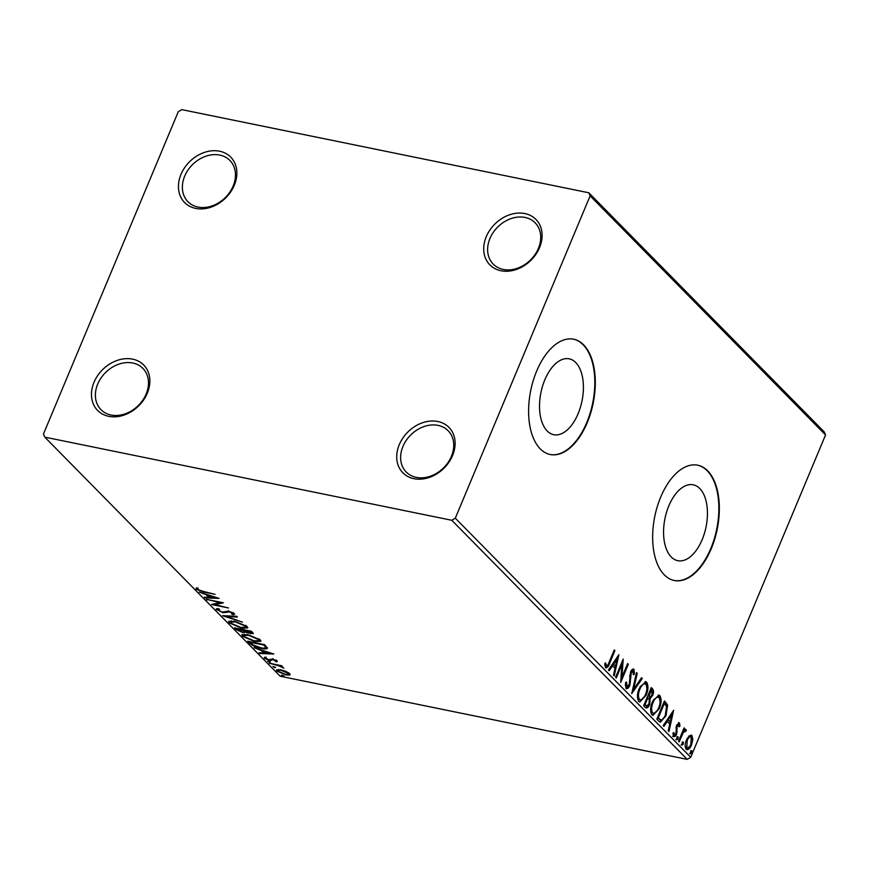 <?xml version="1.0" encoding="UTF-8"?>
<svg xmlns="http://www.w3.org/2000/svg" width="869" height="869" viewBox="0 0 869 869"><rect width="100%" height="100%" fill="white"/><g stroke="black" fill="none" stroke-linecap="round" stroke-linejoin="round"><path stroke-width="1.3" d="M399.273 444.656A32.359 25.559 -44.6 0 0 413.959 478.689A32.359 25.559 -44.6 0 0 452.564 455.541A32.359 25.559 -44.6 0 0 437.878 421.508A32.359 25.559 -44.6 0 0 399.273 444.656M451.413 456.334A29.416 23.235 135.4 0 1 406.225 472.03A29.416 23.235 135.4 0 1 402.955 446.438A29.416 23.235 135.4 0 1 448.143 430.752A29.416 23.235 135.4 0 1 451.413 456.334M486.26 236.716A32.359 25.559 -44.6 0 0 500.946 270.748A32.359 25.559 -44.6 0 0 539.551 247.611A32.359 25.559 -44.6 0 0 524.865 213.568A32.359 25.559 -44.6 0 0 486.26 236.716M538.4 248.393A29.416 23.235 135.4 0 1 493.212 264.089A29.416 23.235 135.4 0 1 489.942 238.497A29.416 23.235 135.4 0 1 535.13 222.812A29.416 23.235 135.4 0 1 538.4 248.393M181.002 174.354A32.359 25.559 -44.6 0 0 195.688 208.397A32.359 25.559 -44.6 0 0 234.304 185.249A32.359 25.559 -44.6 0 0 219.607 151.206A32.359 25.559 -44.6 0 0 181.002 174.354M233.142 186.031A29.416 23.235 135.4 0 1 187.954 201.727A29.416 23.235 135.4 0 1 184.695 176.135A29.416 23.235 135.4 0 1 229.883 160.45A29.416 23.235 135.4 0 1 233.142 186.031M94.015 382.295A32.359 25.559 -44.6 0 0 108.712 416.327A32.359 25.559 -44.6 0 0 147.317 393.179A32.359 25.559 -44.6 0 0 132.631 359.147A32.359 25.559 -44.6 0 0 94.015 382.295M146.166 393.972A29.416 23.235 135.4 0 1 100.978 409.668A29.416 23.235 135.4 0 1 97.708 384.076A29.416 23.235 135.4 0 1 142.896 368.391A29.416 23.235 135.4 0 1 146.166 393.972M702.163 539.66A38.714 20.975 101.5 0 0 693.256 484.815A38.714 20.975 101.5 0 0 668.848 505.834A38.714 20.975 101.5 0 0 677.755 560.679A38.714 20.975 101.5 0 0 702.163 539.66M578.124 413.687A38.714 20.975 101.5 0 0 569.217 358.843A38.714 20.975 101.5 0 0 544.809 379.851A38.714 20.975 101.5 0 0 553.716 434.696A38.714 20.975 101.5 0 0 578.124 413.687M587.259 422.584A58.831 31.871 101.5 0 0 573.725 339.225A58.831 31.871 101.5 0 0 536.629 371.161A58.831 31.871 101.5 0 0 550.175 454.509A58.831 31.871 101.5 0 0 587.259 422.584M549.925 454.465A58.831 31.871 101.5 0 0 586.781 422.475A58.831 31.871 101.5 0 0 573.486 339.182M711.309 548.556A58.831 31.871 101.5 0 0 697.764 465.208A58.831 31.871 101.5 0 0 660.679 497.133A58.831 31.871 101.5 0 0 674.214 580.492A58.831 31.871 101.5 0 0 711.309 548.556M673.975 580.438A58.831 31.871 101.5 0 0 710.82 548.458A58.831 31.871 101.5 0 0 697.525 465.154M588.791 192.777L181.784 109.624L178.275 111.732L43.45 434.033L44.786 437.129L451.793 520.281L455.302 518.174L590.127 195.862L588.791 192.777L824.214 431.871L825.55 434.967L590.127 195.862M689.15 735.826L691.909 735.489L692.832 739.552L691.518 744.95C689.953 748.73 688.161 750.175 686.152 749.252C684.794 746.753 684.913 743.625 686.51 739.867L689.15 735.826M691.094 735.022L691.909 735.489L690.942 735.293L691.854 739.345M686.977 749.741L686.152 749.252M678.526 741.17L684.088 727.874L684.772 728.57L683.946 730.525L686.054 729.536L686.38 730.525L685.456 731.611L684.088 730.753L682.122 732.741L683.088 732.947L679.21 741.865L678.526 741.17M685.25 731.057L683.088 732.947M678.819 724.529L677.07 727.016L676.625 734.109C675.734 736.249 674.724 737.042 673.584 736.488L672.932 733.262L673.833 732.426L674.192 734.772L675.919 733.479L676.701 725.018L679.46 722.845L679.982 726.071L679.113 726.81L678.819 724.529L677.657 724.214L676.44 725.452M672.899 733.816L673.812 734.696M658.887 721.227L656.823 719.141L664.437 700.946L667.609 705.107L665.991 715.806L660.418 722.182L658.887 721.227M643.647 705.758L651.261 687.564L652.51 688.835C653.803 690.344 653.857 692.539 652.673 695.417L650.218 698.448L649.675 704.52C648.404 707.507 646.992 708.528 645.417 707.562L643.647 705.758M646.232 708.029L645.417 707.562M631.72 693.647L636.499 672.563L637.238 673.323L633.62 689.313L641.55 677.701L642.289 678.45L631.72 693.647M616.273 677.95L615.589 677.266L623.203 659.071L621.954 677.136L627.635 663.568L628.32 664.264L620.705 682.458L621.932 664.416L616.273 677.95M604.77 663.775L605.291 665.589L606.258 665.784C607.474 665.741 608.441 664.503 609.169 662.059L614.231 649.958L614.915 650.642L609.777 662.938C608.658 666.512 607.235 668.087 605.487 667.664L604.694 663.862L605.617 662.819L606.529 665.947L605.889 665.708M606.062 668.011L605.487 667.664M455.302 518.174L690.725 757.268L825.55 434.967M618.891 654.683L614.231 675.876L613.492 675.126L615.013 668.37L612.526 665.839L609.18 670.749L608.441 669.999L618.891 654.683M633.164 671.183L631.307 672.573L629.84 685.38C628.689 688.096 627.375 689.106 625.908 688.4L625.582 682.404L626.516 682.046L627.06 686.727L625.669 686.293L626.636 686.488L629.167 684.663L630.601 671.965C631.567 669.586 632.697 668.717 633.957 669.326L634.381 674.138L633.382 674.724L632.86 670.998L631.882 670.792L630.34 672.378M633.458 669.032L633.555 672.649M626.506 688.748L625.908 688.4M639.247 688.433L645.645 681.644L646.645 682.208C648.524 685.706 648.339 690.062 646.101 695.265L639.769 702L638.693 701.392C636.858 697.905 637.042 693.581 639.247 688.433M652.423 701.815L658.821 695.026L659.821 695.591C661.7 699.089 661.515 703.445 659.278 708.648L652.945 715.383L651.869 714.774C650.045 711.287 650.218 706.964 652.423 701.815M673.638 710.288L668.978 731.481L668.239 730.731L669.771 723.975L667.283 721.444L663.927 726.354L663.188 725.604L673.638 710.288M676.897 737.705L678.102 736.76L678.037 738.856L676.832 739.791L676.897 737.705M682.132 743.006L683.327 742.072L683.262 744.157L682.056 745.102L682.132 743.006M690.649 751.663L691.843 750.718L691.778 752.815L690.583 753.749L690.649 751.663M285.792 671.357L289.681 673.649L289.475 675.094L285.727 674.865L276.853 671.031L276.364 669.977L280.73 669.793L285.792 671.357M290.159 674.67L289.475 675.094L289.909 674.051L288.389 674.148M269.347 663.221L281.741 665.752L282.425 666.447L280.6 666.078L283.913 668.142L278.547 665.741L269.347 663.221M277.233 661.005L276.787 661.982L273.431 659.723L269.303 660.451L264.285 658.257L264.556 657.181L268.554 659.745L272.681 659.028L277.233 661.005L276.787 661.982L277.2 660.972M275.321 661.352L275.994 660.158M264.708 657.236L264.285 658.257L264.556 657.181M266.099 657.811L265.729 658.496M267.446 648.035C266.979 649.1 264.947 649.23 261.363 648.415C256.572 647.524 252.683 645.808 249.707 643.277L247.654 641.192L264.611 644.657L267.413 648.328M246.285 631.698L243.146 632.719L236.249 629.612L234.478 627.809L251.434 631.274L253.357 633.664L246.068 632.556M222.551 615.697L236.661 616.273L237.411 617.033L226.7 616.588L242.462 622.161L222.551 615.697M207.094 600.001L206.42 599.317L223.376 602.782L215.154 604.694L228.482 607.974L211.525 604.509L219.716 602.586L207.311 599.501M203.118 591.354L215.077 594.353L203.628 592.017L196.068 589.16L196.351 587.857L198.002 588.476L197.795 589.508L203.118 591.354M197.632 588.954L196.503 588.117L196.068 589.16L196.351 587.857M198.002 588.476L197.6 589.106M44.786 437.129L280.209 676.223L687.216 759.376L451.793 520.281M219.053 598.393L205.051 597.926L204.313 597.177L208.832 597.361L206.344 594.831L199.262 592.05L219.053 598.393M218.021 609.68L216.924 608.865L216.49 609.897C215.86 608.93 216.435 608.506 218.206 608.637L219.618 609.375L218.184 610.201L222.29 612.048L228.829 611.168L234.369 613.59L233.207 614.741L231.632 613.981L232.62 613.221L229.579 611.874L222.953 612.732L216.142 609.126M218.423 608.713L218.184 610.201M233.207 614.741L233.642 613.699L234.663 614.264M233.229 612.612L232.794 613.655L232.881 612.58M234.695 621.216L247.057 626.473L247.719 627.907L241.593 628.157L229.275 622.888L228.645 621.498L234.695 621.216M247.871 634.598L260.233 639.856L260.896 641.289L254.769 641.539L242.451 636.271L241.821 634.881L247.871 634.598M273.811 653.999L259.809 653.531L259.06 652.782L263.589 652.967L261.102 650.436L254.009 647.655L273.811 653.999M268.38 661.276L270.368 662.145L269.52 662.428L267.685 661.211M270.368 662.145L269.52 662.428L269.803 661.765M273.605 666.588L275.592 667.446L274.745 667.74L272.909 666.523M275.592 667.446L274.745 667.74L275.028 667.077M282.132 675.235L284.109 676.104L283.261 676.386L281.426 675.17M284.109 676.104L283.261 676.386L283.544 675.724M690.725 757.268L687.216 759.376M209.94 597.068L208.973 597.036M205.345 597.22L205.051 597.926M209.255 596.373L208.832 597.361M208.397 595.439L207.734 594.765M210.287 597.427L215.023 597.611L208.375 595.482L210.287 597.427M221.519 602.402L215.588 603.651L215.154 604.694M215.382 604.161L213.785 603.836M233.642 613.699L232.925 613.351M228.134 611.048L227.797 611.852M228.232 610.809L226.95 612.363M227.385 611.32L224.734 611.895M223.192 612.167L222.953 612.732M226.994 615.882L226.7 616.588M247.665 627.299L245.471 627.581M230.513 622.53L229.709 621.846L229.275 622.888M229.709 621.846L229.123 621.063M231.273 620.77L230.502 622.139L230.991 623.214L240.919 627.461L245.808 627.233L245.34 626.147L235.39 621.911L230.502 622.139M245.808 627.233L246.242 625.789M245.666 625.376L245.34 626.147M253.042 632.936L251.554 632.828M250.761 633.197L250.522 633.762M246.524 631.144L243.581 631.676M243.385 632.154L243.146 632.719M236.922 628.798L236.249 629.612M244.862 630.514L244.461 631.882L244.862 630.514L243.983 629.449M251.499 631.339L251.467 633.034L251.847 631.698M251.076 632.328L244.939 630.503L249.816 633.066L251.076 632.328M243.548 630.492L236.889 628.852L242.473 632.024L244.428 631.557L243.863 629.732M260.841 640.681L258.647 640.964M243.689 635.912L242.885 635.228L242.451 636.271M242.885 635.228L242.299 634.446M244.45 634.153L243.678 635.521L244.167 636.597L254.096 640.844L258.984 640.616L258.517 639.53L248.567 635.293L243.678 635.521M258.984 640.616L259.429 639.171M258.843 638.758L258.517 639.53M250.12 642.289L249.707 643.277M250.087 642.191L249.479 641.561M267.337 647.698L265.284 647.872M265.914 646.297L265.469 647.655L265.371 645.428M263.546 644.994L250.066 642.234L253.053 644.917L260.689 647.72C263.633 648.393 265.23 648.274 265.479 647.34L263.763 644.483M264.697 652.673L263.72 652.641M260.103 652.825L259.809 653.531M264.002 651.978L263.589 652.967M263.155 651.044L262.492 650.37M265.034 653.032L269.77 653.216L263.133 651.087L265.034 653.032M277.124 660.896L276.125 660.473M272.725 659.028L272.464 659.669M272.899 658.626L270.998 660.614M271.432 659.571L269.738 659.408M269.564 659.821L269.303 660.451M265.642 657.909L264.763 657.257M282.544 666.881L282.273 667.533M278.797 665.154L278.547 665.741M281.61 669.988L281.404 670.477C278.753 669.912 277.743 670.195 278.373 671.335L277.287 669.988L276.853 671.031M278.536 669.478L278.047 670.596M278.373 671.335L285.043 674.17C287.693 674.735 288.736 674.463 288.16 673.334L281.404 670.477M288.899 672.997L288.465 674.029L288.432 672.682M614.014 650.468L614.915 650.642M607.844 664.926L605.606 667.772M604.954 664.872L605.921 665.067M617.577 656.606L617.012 659.115M615.415 666.186L614.937 668.283M608.528 670.086L611.559 665.643L612.526 665.839M617.109 659.126L616.143 658.93L612.634 664.079L615.502 666.208L617.109 659.126L613.601 664.274L615.502 666.208M612.634 664.079L613.601 664.274M622.182 661.505L620.987 676.94L621.954 677.136M627.418 664.079L628.32 664.264M621.889 677.125L620.738 679.851M621.042 664.231L621.932 664.416M625.245 684.674L625.669 686.293M633.468 673.953L634.381 674.138M630.427 672.4L631.307 672.573M629.786 675.148L630.742 675.343M629.775 675.148L629.851 677.82L630.818 678.016M629.851 677.82L629.797 681.426M628.917 685.196L629.84 685.38M628.689 685.587L626.049 688.53M636.369 673.138L637.238 673.323M632.741 689.128L633.62 689.313M641.224 678.157L642.289 678.45M641.322 678.254L632.176 691.648M645.146 681.611L646.645 682.208M645.678 682.013L646.905 688.357M645.189 695.081L646.101 695.265M644.407 696.645L639.28 701.837M637.488 695.309L638.487 699.306L639.454 699.502C641.713 700.457 643.701 698.817 645.417 694.57C647.188 690.442 647.351 686.955 645.895 684.109L644.146 683.469L639.986 686.814M638.487 699.306L639.454 699.502C638.009 696.688 638.161 693.223 639.932 689.117L639.041 688.943M645.895 684.109C643.625 683.23 641.637 684.902 639.932 689.117M651.033 688.118L652.5 692.354M651.761 695.233L652.673 695.417M651.696 695.222L649.252 698.241L650.218 698.448M649.252 698.241L649.567 700.772M648.763 704.324L649.675 704.52M648.491 704.792L645.743 707.833M644.201 704.444L646.851 706.019L648.991 703.825L649.284 699.491L647.937 697.818L645.113 704.585L646.851 706.019M648.1 696.112L649.067 696.308C650.088 697.351 651.055 696.84 651.978 694.755L651.869 690.844L651.163 690.127L649.067 696.308L647.807 695.808M650.273 689.943L651.163 690.127M647.829 695.776L648.719 695.95M647.047 697.633L647.937 697.818M644.917 705.183L645.895 705.378M644.222 704.401L645.113 704.585M658.322 694.994L659.821 695.591M658.854 695.396L660.082 701.739M658.365 708.463L659.278 708.648M657.583 710.027L652.456 715.22M650.664 708.691L651.663 712.689L652.63 712.884C654.889 713.84 656.877 712.2 658.593 707.953C660.364 703.825 660.527 700.338 659.071 697.492L657.322 696.851L653.173 700.197M651.663 712.689L652.63 712.884C651.185 710.071 651.337 706.606 653.108 702.5L652.217 702.326M659.071 697.492C656.801 696.612 654.813 698.285 653.108 702.5M664.209 701.5L666.642 704.911L667.609 705.107M666.642 704.911L666.816 709.289M665.089 715.621L665.991 715.806M664.264 717.262L659.919 722.009M657.377 717.827L660.788 720.053M663.449 703.325L664.34 703.499L658.289 717.968L661.037 720.097L660.071 719.901M657.399 717.783L658.289 717.968M661.037 720.097C662.775 719.706 664.209 718.044 665.306 715.111L666.534 706.464L664.34 703.499M672.334 712.211L671.759 714.72M670.162 721.791L669.684 723.888M663.275 725.691L666.317 721.248L667.283 721.444M671.856 714.731L670.89 714.535L667.381 719.684L670.26 721.813L671.856 714.731L668.348 719.88L670.26 721.813M667.381 719.684L668.348 719.88M678.493 722.65L679.015 725.876M679.145 725.908L679.982 726.071M676.527 725.463L677.407 725.648M676.147 726.832L677.07 727.016M676.104 726.821L676.288 731.622L677.266 731.817M675.702 733.914L676.625 734.109M675.658 733.903C674.768 736.054 673.757 736.847 672.606 736.293M677.136 736.564L677.07 738.661L678.037 738.856M677.07 738.661L675.865 739.595M683.87 728.385L684.772 728.57M683.056 730.34L683.946 730.525M685.076 729.341L686.38 730.525M685.413 730.329L684.913 730.916M682.122 732.741L681.741 733.479M682.361 741.865L682.295 743.962L683.262 744.157M682.295 743.962L681.09 744.907M691.865 739.345L692.832 739.552M690.605 744.766L691.518 744.95M690.073 745.787L686.51 749.545M685.196 745.537L685.869 747.427L686.836 747.622C688.346 748.231 689.682 747.112 690.822 744.266L691.224 737.118L689.725 736.619L686.988 738.813M685.869 747.427L686.836 747.622L687.194 740.573L686.304 740.388M691.224 737.118C689.693 736.564 688.346 737.716 687.194 740.573M690.877 750.523L690.812 752.619L691.778 752.815M690.812 752.619L689.606 753.553M264.35 644.602L264.002 645.45M272.301 659.05L271.867 660.092M608.876 662.754L609.777 662.938M651.544 688.639L652.51 688.835M664.807 702.109L665.784 702.304M658.05 718.511L659.028 718.706M676.212 728.885L677.179 729.08M680.177 737.216L681.079 737.401M197.643 588.921L198.078 587.889M275.886 661.07L276.32 660.027M265.566 658.094L266.001 657.051"/></g></svg>
